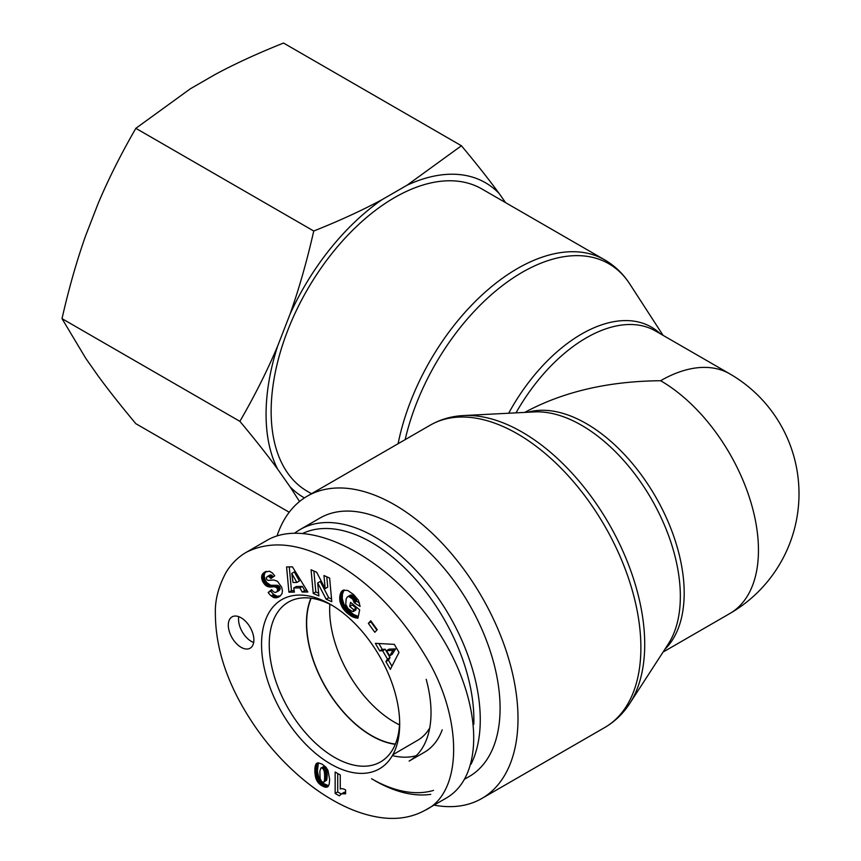 <?xml version="1.0" encoding="UTF-8"?>
<svg xmlns="http://www.w3.org/2000/svg" width="861" height="861" viewBox="0 0 861 861"><rect width="100%" height="100%" fill="white"/><g stroke="black" fill="none" stroke-linecap="round" stroke-linejoin="round"><path stroke-width="1.29" d="M311.51 493.708L307.302 491.276A174.557 100.78 -60 0 1 271.15 411.375A174.557 100.78 -60 0 1 347.338 235.71A174.557 100.78 -60 0 1 481.848 188.946L604.734 259.893A174.557 100.78 120 0 0 485.238 292.073A174.557 100.78 120 0 0 398.094 443.716M663.045 652.089L729.805 613.549A138.373 79.89 -120 0 0 751.007 502.663A138.373 79.89 -120 0 0 660.613 380.723C608.253 381.186 562.954 391.744 524.726 412.408M434.052 805.132A174.557 100.78 -120 0 0 481.848 798.47A174.557 100.78 -120 0 0 517.999 718.558A174.557 100.78 -120 0 0 441.811 542.904A174.557 100.78 -120 0 0 307.302 496.14A174.557 100.78 -120 0 0 277.038 535.951M660.613 380.723A138.373 79.89 -60 0 1 729.805 373.868L655.522 330.99A138.373 79.89 -60 0 0 516.019 412.849M311.176 598.223A91.793 53.005 -120 0 0 306.645 623.116A91.793 53.005 -120 0 0 395.382 744.076M329.849 604.228A91.793 53.005 -120 0 0 329.666 609.825A91.793 53.005 -120 0 0 399.515 724.897M471.042 764.181A149.233 86.154 -120 0 0 480.266 719.667A149.233 86.154 -120 0 0 415.131 569.498A149.233 86.154 -120 0 0 300.134 529.515A149.233 86.154 -120 0 0 294.882 533.013M374.75 780.593A149.233 86.154 -120 0 0 430.769 794.348M303.169 533.217A144.702 83.549 60 0 1 413.226 576.741A144.702 83.549 60 0 1 473.873 719.667A144.702 83.549 60 0 1 473.798 724.327M433.535 790.387A144.702 83.549 60 0 1 371.554 778.742M464.768 779.087L469.191 776.536A149.233 86.154 -120 0 0 500.09 708.226A149.233 86.154 -120 0 0 434.956 558.046A149.233 86.154 -120 0 0 319.958 518.064L300.134 529.515M392.368 755.603A105.817 61.099 -120 0 0 416.229 755.7M426.195 679.34A105.817 61.099 -120 0 1 409.115 761.092L424.462 752.234A105.817 61.099 -120 0 0 442.21 729.816M395.285 744.302A92.073 53.156 60 0 1 371.554 735.778A92.073 53.156 60 0 1 310.929 598.191M429.725 727.932A92.073 53.156 60 0 1 417.682 740.277L392.864 754.731M345.595 789.957L345.595 793.81L341.58 793.81L339.342 795.844L335.155 793.433L335.155 772.026L340.267 774.975L340.267 789.01A10.633 6.145 60 0 1 345.595 789.957M337.716 773.501L337.716 791.959L341.193 793.96M335.155 793.433L337.716 791.959M340.891 794.143L345.595 792.077M341.58 793.81L344.142 792.335M342.086 793.659L344.648 792.185M342.807 793.562L345.369 792.077M343.636 793.551L345.595 792.421M344.561 793.648L345.595 793.056M320.895 768.055L319.851 771.208L320.131 778.57L321.691 781.68L323.747 782.111L326.631 780.195L327.191 775.201L326.803 770.132L325.297 767.086L323.908 766.451L320.895 768.055L323.908 766.451M323.747 782.111L326.631 780.195M324.07 781.67L326.825 779.635M324.274 781.11L326.976 778.85M324.414 780.324L324.532 779.334L327.083 777.86M324.532 779.334L324.608 778.118L327.158 776.644M324.608 778.118L324.629 776.676L327.191 775.201M324.629 776.676L327.191 775.072M324.629 776.547L324.608 775.061L327.158 773.576M324.608 775.061L324.532 773.738L327.083 772.263M324.532 773.738L324.414 772.586L326.976 771.112M324.414 772.586L324.242 771.607L326.803 770.132M324.242 771.607L324.037 770.799L326.588 769.325M324.037 770.799L326.556 769.217M323.994 770.692L323.456 769.465L326.007 767.98M323.456 769.465L322.735 768.561L325.297 767.086M322.735 768.561L322.229 768.195L324.78 766.72M322.229 768.195L321.347 767.926M316.385 763.567L318.29 762.814L322.111 764.137L325.932 767.183L328.019 770.487L329.645 779.453L329.214 784.167L327.772 786.771L324.898 787.115L321.013 785.221L318.15 782.617L315.944 778.699L314.857 768.356L315.675 764.686L317.505 762.911M315.998 764.051L318.107 762.835M318.43 762.835L317.365 771.198L319.044 778.452L322.627 783.047L328.622 785.77M315.675 764.686L318.236 763.212M315.395 765.407L317.946 763.933M315.169 766.279L317.731 764.805M314.986 767.248L317.537 765.763M314.857 768.356L317.418 766.882M314.782 769.583L317.343 768.109M314.76 770.929L317.322 769.454M314.76 771.542L317.322 770.068M314.814 772.672L317.365 771.198M314.922 773.824L317.483 772.349M315.072 774.975L317.623 773.49M315.266 776.127L317.827 774.652M315.287 776.288L317.849 774.814M315.589 777.548L318.15 776.073M315.944 778.699L318.505 777.225M316.482 779.937L319.044 778.452M317.128 781.131L319.679 779.657M317.397 781.573L319.958 780.098M318.15 782.617L320.712 781.142M319.054 783.618L321.616 782.143M319.259 783.811L321.81 782.326M320.077 784.522L322.627 783.047M321.013 785.221L323.575 783.747M322.079 785.878L324.64 784.403M322.94 786.351L325.501 784.877M323.962 786.793L326.523 785.318M324.898 787.115L327.46 785.63M325.749 787.255L328.299 785.781M326.502 787.234L328.364 786.158M327.18 787.083L327.923 786.653M316.428 763.524L317.429 762.943M330.624 604.476A97.68 56.395 -120 0 0 261.55 644.426A97.68 56.395 -120 0 0 330.764 764.062A97.68 56.395 -120 0 0 399.687 723.853A97.68 56.395 -120 0 0 330.839 604.594A97.68 56.395 -120 0 0 330.624 604.476M241.091 647.3A18.092 10.44 60 0 1 229.274 631.361A18.092 10.44 60 0 1 232.05 616.874A18.092 10.44 60 0 1 250.131 627.314A18.092 10.44 60 0 1 250.131 648.204A18.092 10.44 60 0 1 241.091 647.3M374.836 632.286L368.357 623.364L370.757 620.77L377.226 629.692L374.836 632.286M277.479 581.326L281.698 587.277L282.451 590.743L282.042 593.606L280.105 596.113L276.736 597.695L273.776 597.534L271.247 595.909A10.655 6.156 60 0 1 268.169 592.529L271.635 589.645C273.389 592.174 275.046 592.949 276.585 591.959L277.565 590.398A2.26 1.302 -120 0 0 277.446 589.279A2.637 1.528 -120 0 0 277.134 588.526A2.475 1.431 -120 0 0 276.327 587.482L274.282 586.739L268.998 586.933L266.06 585.738L262.519 581.24L261.647 576.493L262.379 574.265L264.671 572.135L269.547 571.209L272.431 573.017L274.724 575.826L270.946 578.56L268.912 576.59L267.351 576.547L266.264 577.871L266.662 579.41L268.191 580.432L273.83 579.991L277.479 581.326M288.898 592.185L286.584 566.925L292.449 566.861L307.84 591.991L302.211 592.045L299.876 587.891L293.773 587.955L294.387 592.131L288.898 592.185L291.459 590.711L294.171 590.678M398.987 652.434L390.345 669.352L385.889 661.625L387.482 659.117L382.639 650.722L379.69 650.873L375.342 643.328L394.349 644.383L398.987 652.434M339.815 600.504L340.203 594.219L343.055 590.269L347.693 590.452L353.494 594.477L358.391 600.214L360.092 606.445L354.183 602.786L352.698 599.116L348.694 596.479L347.424 596.845L346.187 598.836L345.756 604.357L348.005 608.598L351.805 611.17L353.258 611.547L353.645 609.685L349.706 606.435L350.567 602.345L359.672 609.868L357.918 618.252L351.955 616.519L346.832 612.774L342.581 607.888L340.009 601.602L339.815 600.504L342.377 599.03L343.916 604.185L347.564 609.502L353.656 614.539L358.294 616.422M317.698 582.951L318.882 595.941L313.243 593.412L311.069 569.756L316.665 572.264L325.167 588.623L323.973 575.535L329.623 578.075L331.797 601.721L326.136 599.191L317.698 582.951L320.249 581.466L328.698 597.717L331.539 598.987M326.136 599.191L328.698 597.717M326.782 576.795L327.729 587.148L325.167 588.623M313.888 571.015L315.804 591.938L318.635 593.197M313.243 593.412L315.804 591.938M339.708 599.428L342.258 597.954L342.377 599.03M340.009 601.602L342.57 600.128M340.138 602.162L342.689 600.687M340.461 603.357L343.022 601.882M340.87 604.53L343.421 603.044M341.354 605.66L343.916 604.185M341.925 606.79L344.486 605.305M342.581 607.888L345.132 606.413M342.818 608.243L345.379 606.768M343.474 609.168L346.025 607.694M344.206 610.083L346.757 608.609M345.003 610.976L347.564 609.502M345.885 611.88L348.447 610.406M346.832 612.774L349.394 611.299M347.866 613.656L350.427 612.182M348.253 613.968L350.804 612.494M349.232 614.732L351.794 613.258M350.19 615.432L352.752 613.947M351.094 616.013L353.656 614.539M351.955 616.519L354.517 615.045M352.784 616.928L355.335 615.454M353.397 617.197L355.959 615.723M354.194 617.488L356.755 616.013M355.055 617.746L357.606 616.272M355.959 617.95L358.262 616.627M356.917 618.123L358.079 617.455M352.483 603.927L352.267 604.96L356.206 608.21L355.819 610.072L353.258 611.547M349.706 606.435L352.267 604.96M353.645 609.685L356.206 608.21M347.424 596.845L350.513 595.091L352.945 595.586L355.916 598.632L356.745 601.312L359.532 603.044M347.962 596.565L350.513 595.091M348.694 596.479L351.245 595.005M349.512 596.641L352.074 595.166M350.395 597.071L352.945 595.586M351.331 597.738L353.893 596.264M351.858 598.201L354.42 596.727M352.698 599.116L355.249 597.642M353.354 600.106L355.916 598.632M353.548 600.461L356.11 598.987M353.968 601.602L356.529 600.128M354.183 602.786L356.745 601.312M342.42 590.657L343.152 590.237M342.237 590.797L343.281 590.194M341.72 591.292L344.023 589.957M344.185 589.936L342.495 593.799L342.258 597.954M341.257 591.884L343.819 590.409M340.848 592.572L343.41 591.087M340.504 593.358L343.055 591.873M340.203 594.219L342.753 592.745M339.955 595.188L342.517 593.713M339.944 595.274L342.495 593.799M339.783 596.296L342.334 594.822M339.675 597.33L342.237 595.855M339.643 598.363L342.204 596.888M389.581 655.867L392.132 654.382L395.597 648.903L389.107 649.14L386.557 650.615L389.581 655.867L393.036 650.389L395.597 648.903M393.036 650.389L386.557 650.615M378.862 643.522L382.252 649.398L385.201 649.237L390.044 657.632L388.451 660.15L391.949 666.22M379.69 650.873L382.252 649.398M382.639 650.722L385.201 649.237M387.482 659.117L390.044 657.632M385.889 661.625L388.451 660.15M296.851 582.466L299.402 580.992L294.311 571.941L291.75 573.415L293.031 582.51L296.851 582.466L291.75 573.415M289.274 566.893L291.459 590.711M293.773 587.955L296.324 586.481L302.437 586.416L304.772 590.571L306.946 590.549M299.876 587.891L302.437 586.416M302.211 592.045L304.772 590.571M267.071 576.676L270.688 574.922L273.314 576.848M267.351 576.547L269.913 575.073M268.137 576.396L270.688 574.922M268.912 576.59L271.473 575.116M269.235 576.773L271.796 575.299M270.074 577.483L272.625 576.009M263.95 572.63L265.898 571.5M266.221 571.381L264.628 573.404L264.166 575.998L265.08 579.754L266.953 582.736L270.784 585.286L276.844 585.265L278.889 586.007A2.475 1.431 60 0 1 279.696 587.051A2.637 1.528 60 0 1 280.008 587.805A2.26 1.302 60 0 1 280.126 588.913L279.136 590.485L276.585 591.959M263.326 573.146L265.877 571.661M262.799 573.684L265.36 572.21M262.379 574.265L264.94 572.791M262.078 574.879L264.628 573.404M261.841 575.535L264.392 574.061M261.647 576.493L264.209 575.019M261.604 577.483L264.166 575.998M261.712 578.506L264.262 577.031M261.776 578.904L264.338 577.419M262.078 580.077L264.639 578.603M262.519 581.24L265.08 579.754M263.1 582.37L265.662 580.895M263.638 583.22L266.2 581.745M264.392 584.221L266.953 582.736M265.188 585.049L267.749 583.575M266.06 585.738L268.61 584.264M266.964 586.287L269.525 584.813M267.502 586.524L270.053 585.049M268.223 586.761L270.784 585.286M268.998 586.933L271.559 585.458M269.837 587.019L272.388 585.545M270.72 587.051L273.281 585.577M271.656 586.998L274.218 585.523M273.324 586.793L275.886 585.308M274.282 586.739L276.844 585.265M275.046 586.815L277.608 585.34M275.628 586.998L278.189 585.523M276.327 587.482L278.889 586.007M277.134 588.526L279.696 587.051M277.446 589.279L280.008 587.805M277.565 590.398L280.126 588.913M277.533 590.7L280.083 589.225M277.199 591.41L279.76 589.936M271.915 590.065L270.731 591.055A10.655 6.156 -120 0 0 273.798 594.434L277.038 596.253L280.352 595.898M268.169 592.529L270.731 591.055M271.247 595.909L273.798 594.434M272.108 596.587L274.67 595.112M273.002 597.168L275.563 595.694M273.776 597.534L276.327 596.049M274.476 597.728L277.038 596.253M275.208 597.835L277.769 596.35M275.961 597.825L278.523 596.35M276.736 597.695L279.298 596.221M277.543 597.48L280.105 596.006M278.383 597.147L279.76 596.35M368.357 623.364L370.919 621.89L376.86 630.091M238.745 616.659A18.092 10.44 -120 0 0 251.326 641.391A18.092 10.44 -120 0 0 253.661 642.5M399.655 721.593A92.235 53.253 60 0 1 380.68 761.834A92.235 53.253 60 0 1 288.338 708.635A92.235 53.253 60 0 1 288.446 602.076A92.235 53.253 60 0 1 332.776 605.757M425.269 810.179L445.686 798.416C487.455 775.018 481.783 693.6 433.6 624.774C386.019 555.593 307.775 516.083 266.716 540.504L246.44 552.213C238.26 556.927 231.501 563.578 226.163 572.167C218.468 586.481 214.873 600.278 215.379 613.549C215.433 644.006 224.603 675.207 242.888 707.172C254.748 727.76 268.567 746.067 284.345 762.093C301.63 779.635 319.603 793.325 338.265 803.173C352.02 810.438 365.538 815.141 378.808 817.283C396.092 820.081 411.58 817.713 425.269 810.179C463.121 792.561 463.121 717.009 425.13 655.49C399.902 613.807 370.112 583.015 335.736 563.126C301.393 543.323 271.635 539.696 246.44 552.213M461.431 145.757C476.284 163.515 488.854 179.422 499.132 193.477A181.736 104.924 120 0 0 406.995 185.255L461.431 145.757L283.549 43.05C257.826 53.296 235.021 63.768 215.132 74.487L190.303 88.823L135.855 128.321C121.003 154.022 108.443 179.066 98.154 203.454L85.745 235.451C76.801 260.603 68.891 288.338 62.014 318.645L85.745 358.305L98.154 375.977C108.443 390.033 121.003 405.94 135.855 423.698L289.21 512.241M290.017 314.211C298.961 289.059 306.871 261.324 313.748 231.017C339.46 220.782 362.266 210.299 382.155 199.591A181.736 104.924 120 0 0 290.017 314.211L277.597 346.219A181.736 104.924 120 0 0 277.597 469.073C267.319 455.017 254.748 439.11 239.896 421.352C254.748 395.651 267.319 370.607 277.597 346.219M299.542 501.5L290.017 486.734A181.736 104.924 120 0 0 304.428 497.906M499.132 193.477L505.568 202.636M382.155 199.591L406.995 185.255M290.017 486.734L277.597 469.073M239.896 421.352L62.014 318.645M313.748 231.017L135.855 128.321M405.144 439.648A173.255 100.027 -60 0 1 510.024 280.062A173.255 100.027 -60 0 1 629.8 284.022C623.213 273.841 614.851 265.791 604.734 259.893M660.258 333.713A139.665 80.643 120 0 0 508.69 413.237M463.616 415.551L534.358 411.913A139.665 80.643 60 0 1 651.422 499.014A139.665 80.643 60 0 1 668.319 643.953L629.8 703.383A173.255 100.027 -120 0 0 608.835 523.596A173.255 100.027 -120 0 0 463.616 415.551C451.498 416.164 440.358 419.382 430.177 425.194A174.557 100.78 60 0 1 564.687 471.957A174.557 100.78 60 0 1 640.885 647.623A174.557 100.78 60 0 1 604.734 727.523L481.848 798.47M664.778 649.42A138.373 79.89 -120 0 0 655.522 496.646A138.373 79.89 -120 0 0 527.847 412.247M315.976 778.753L318.527 777.279M272.646 586.879L275.208 585.405M273.088 597.211L275.649 595.737M663.045 335.327L629.8 284.022M629.8 703.383C623.213 713.575 614.851 721.615 604.734 727.523M430.177 425.194L307.302 496.14M729.805 613.549A138.373 138.373 0 0 0 729.805 373.868"/></g></svg>
